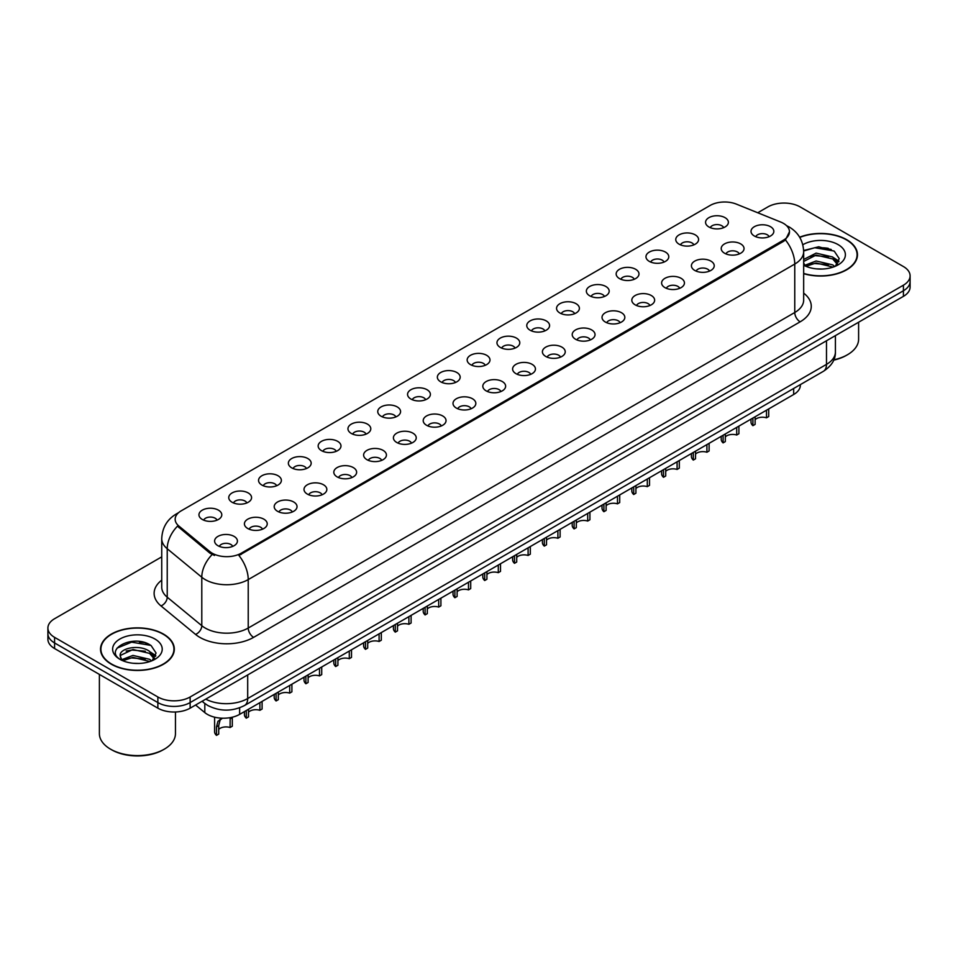 <?xml version="1.0" encoding="UTF-8"?>
<svg xmlns="http://www.w3.org/2000/svg" width="958" height="958" viewBox="0 0 958 958"><rect width="100%" height="100%" fill="white"/><g stroke="black" fill="none" stroke-linecap="round" stroke-linejoin="round"><path stroke-width="1.44" d="M679.102 244.182A11.412 6.586 180 0 1 676.839 242.326A11.412 6.586 180 0 1 680.623 234.135A11.412 6.586 180 0 1 695.245 234.866A11.412 6.586 180 0 1 697.508 242.326A11.412 6.586 180 0 1 679.102 244.182M693.855 244.865A6.85 3.952 0 0 0 692.011 242.937A6.85 3.952 0 0 0 685.269 241.943A6.85 3.952 0 0 0 680.491 244.865M649.308 261.39A11.412 6.586 180 0 1 647.045 259.522A11.412 6.586 180 0 1 650.817 251.343A11.412 6.586 180 0 1 665.439 252.074A11.412 6.586 180 0 1 667.702 259.522A11.412 6.586 180 0 1 649.308 261.39M664.05 262.073A6.85 3.952 0 0 0 662.217 260.145A6.85 3.952 0 0 0 655.464 259.151A6.85 3.952 0 0 0 650.698 262.073M619.503 278.598A11.412 6.586 180 0 1 617.239 276.73A11.412 6.586 180 0 1 621.024 268.539A11.412 6.586 180 0 1 635.645 269.282A11.412 6.586 180 0 1 637.908 276.73A11.412 6.586 180 0 1 619.503 278.598M634.256 279.281A6.85 3.952 0 0 0 632.412 277.353A6.85 3.952 0 0 0 625.67 276.347A6.85 3.952 0 0 0 620.892 279.281M589.709 295.794A11.412 6.586 180 0 1 587.434 293.938A11.412 6.586 180 0 1 591.218 285.747A11.412 6.586 180 0 1 605.839 286.478A11.412 6.586 180 0 1 608.102 293.938A11.412 6.586 180 0 1 589.709 295.794M604.45 296.489A6.85 3.952 0 0 0 602.618 294.561A6.85 3.952 0 0 0 595.864 293.555A6.85 3.952 0 0 0 591.098 296.489M559.903 313.003A11.412 6.586 180 0 1 557.64 311.146A11.412 6.586 180 0 1 561.412 302.956A11.412 6.586 180 0 1 576.045 303.686A11.412 6.586 180 0 1 578.309 311.146A11.412 6.586 180 0 1 559.903 313.003M574.644 313.685A6.85 3.952 0 0 0 572.812 311.757A6.85 3.952 0 0 0 566.07 310.763A6.85 3.952 0 0 0 561.292 313.685M530.097 330.211A11.412 6.586 180 0 1 527.834 328.343A11.412 6.586 180 0 1 531.618 320.164A11.412 6.586 180 0 1 546.24 320.894A11.412 6.586 180 0 1 548.503 328.343A11.412 6.586 180 0 1 530.097 330.211M544.851 330.893A6.85 3.952 0 0 0 543.006 328.965A6.85 3.952 0 0 0 536.264 327.971A6.85 3.952 0 0 0 531.486 330.893M500.304 347.419A11.412 6.586 180 0 1 498.04 345.551A11.412 6.586 180 0 1 501.812 337.36A11.412 6.586 180 0 1 516.434 338.102A11.412 6.586 180 0 1 518.709 345.551A11.412 6.586 180 0 1 500.304 347.419M515.045 348.101A6.85 3.952 0 0 0 513.213 346.173A6.85 3.952 0 0 0 506.471 345.167A6.85 3.952 0 0 0 501.693 348.101M470.498 364.615A11.412 6.586 180 0 1 468.234 362.759A11.412 6.586 180 0 1 472.019 354.568A11.412 6.586 180 0 1 486.64 355.298A11.412 6.586 180 0 1 488.903 362.759A11.412 6.586 180 0 1 470.498 364.615M485.251 365.309A6.85 3.952 0 0 0 483.407 363.381A6.85 3.952 0 0 0 476.665 362.375A6.85 3.952 0 0 0 471.887 365.309M440.704 381.823A11.412 6.586 180 0 1 438.441 379.967A11.412 6.586 180 0 1 442.213 371.776A11.412 6.586 180 0 1 456.834 372.506A11.412 6.586 180 0 1 459.098 379.967A11.412 6.586 180 0 1 440.704 381.823M455.445 382.505A6.85 3.952 0 0 0 453.613 380.589A6.85 3.952 0 0 0 446.871 379.584A6.85 3.952 0 0 0 442.093 382.505M410.898 399.031A11.412 6.586 180 0 1 408.635 397.163A11.412 6.586 180 0 1 412.419 388.984A11.412 6.586 180 0 1 427.04 389.714A11.412 6.586 180 0 1 429.304 397.163A11.412 6.586 180 0 1 410.898 399.031M425.651 399.714A6.85 3.952 0 0 0 423.807 397.786A6.85 3.952 0 0 0 417.065 396.792A6.85 3.952 0 0 0 412.287 399.714M381.104 416.239A11.412 6.586 180 0 1 378.829 414.371A11.412 6.586 180 0 1 382.613 406.18A11.412 6.586 180 0 1 397.235 406.922A11.412 6.586 180 0 1 399.498 414.371A11.412 6.586 180 0 1 381.104 416.239M395.846 416.922A6.85 3.952 0 0 0 394.013 414.994A6.85 3.952 0 0 0 387.26 413.988A6.85 3.952 0 0 0 382.493 416.922M351.299 433.447A11.412 6.586 180 0 1 349.035 431.579A11.412 6.586 180 0 1 352.819 423.388A11.412 6.586 180 0 1 367.441 424.119A11.412 6.586 180 0 1 369.704 431.579A11.412 6.586 180 0 1 351.299 433.447M366.052 434.13A6.85 3.952 0 0 0 364.208 432.202A6.85 3.952 0 0 0 357.466 431.196A6.85 3.952 0 0 0 352.688 434.13M321.493 450.643A11.412 6.586 180 0 1 319.23 448.787A11.412 6.586 180 0 1 323.014 440.596A11.412 6.586 180 0 1 337.635 441.327A11.412 6.586 180 0 1 339.898 448.787A11.412 6.586 180 0 1 321.493 450.643M336.246 451.326A6.85 3.952 0 0 0 334.414 449.41A6.85 3.952 0 0 0 327.66 448.404A6.85 3.952 0 0 0 322.894 451.326M291.699 467.851A11.412 6.586 180 0 1 289.436 465.983A11.412 6.586 180 0 1 293.208 457.804A11.412 6.586 180 0 1 307.829 458.535A11.412 6.586 180 0 1 310.105 465.983A11.412 6.586 180 0 1 291.699 467.851M306.44 468.534A6.85 3.952 0 0 0 304.608 466.606A6.85 3.952 0 0 0 297.866 465.612A6.85 3.952 0 0 0 293.088 468.534M261.893 485.059A11.412 6.586 180 0 1 259.63 483.191A11.412 6.586 180 0 1 263.414 475A11.412 6.586 180 0 1 278.036 475.743A11.412 6.586 180 0 1 280.299 483.191A11.412 6.586 180 0 1 261.893 485.059M276.646 485.742A6.85 3.952 0 0 0 274.802 483.814A6.85 3.952 0 0 0 268.06 482.808A6.85 3.952 0 0 0 263.282 485.742M232.099 502.267A11.412 6.586 180 0 1 229.836 500.399A11.412 6.586 180 0 1 233.608 492.208A11.412 6.586 180 0 1 248.23 492.951A11.412 6.586 180 0 1 250.493 500.399A11.412 6.586 180 0 1 232.099 502.267M246.841 502.95A6.85 3.952 0 0 0 245.008 501.022A6.85 3.952 0 0 0 238.267 500.016A6.85 3.952 0 0 0 233.489 502.95M202.294 519.464A11.412 6.586 180 0 1 200.03 517.607A11.412 6.586 180 0 1 203.814 509.416A11.412 6.586 180 0 1 218.436 510.147A11.412 6.586 180 0 1 220.699 517.607A11.412 6.586 180 0 1 202.294 519.464M217.047 520.146A6.85 3.952 0 0 0 215.203 518.23A6.85 3.952 0 0 0 208.461 517.224A6.85 3.952 0 0 0 203.683 520.146M708.908 226.974A11.412 6.586 180 0 1 706.645 225.118A11.412 6.586 180 0 1 710.417 216.927A11.412 6.586 180 0 1 725.038 217.658A11.412 6.586 180 0 1 727.302 225.118A11.412 6.586 180 0 1 708.908 226.974M723.649 227.657A6.85 3.952 0 0 0 721.817 225.741A6.85 3.952 0 0 0 715.075 224.735A6.85 3.952 0 0 0 710.297 227.657M724.559 253.223A11.412 6.586 180 0 1 722.296 251.355A11.412 6.586 180 0 1 726.068 243.164A11.412 6.586 180 0 1 740.702 243.907A11.412 6.586 180 0 1 742.965 251.355A11.412 6.586 180 0 1 724.559 253.223M739.301 253.906A6.85 3.952 0 0 0 737.468 251.978A6.85 3.952 0 0 0 730.726 250.972A6.85 3.952 0 0 0 725.948 253.906M694.754 270.431A11.412 6.586 180 0 1 692.49 268.563A11.412 6.586 180 0 1 696.274 260.372A11.412 6.586 180 0 1 710.896 261.115A11.412 6.586 180 0 1 713.159 268.563A11.412 6.586 180 0 1 694.754 270.431M709.507 271.114A6.85 3.952 0 0 0 707.663 269.186A6.85 3.952 0 0 0 700.921 268.18A6.85 3.952 0 0 0 696.143 271.114M664.96 287.628A11.412 6.586 180 0 1 662.697 285.771A11.412 6.586 180 0 1 666.469 277.581A11.412 6.586 180 0 1 681.09 278.311A11.412 6.586 180 0 1 683.353 285.771A11.412 6.586 180 0 1 664.96 287.628M679.701 288.31A6.85 3.952 0 0 0 677.869 286.394A6.85 3.952 0 0 0 671.127 285.388A6.85 3.952 0 0 0 666.349 288.31M635.154 304.836A11.412 6.586 180 0 1 632.891 302.979A11.412 6.586 180 0 1 636.675 294.789A11.412 6.586 180 0 1 651.296 295.519A11.412 6.586 180 0 1 653.56 302.979A11.412 6.586 180 0 1 635.154 304.836M649.907 305.518A6.85 3.952 0 0 0 648.063 303.59A6.85 3.952 0 0 0 641.321 302.596A6.85 3.952 0 0 0 636.543 305.518M605.36 322.044A11.412 6.586 180 0 1 603.097 320.176A11.412 6.586 180 0 1 606.869 311.997A11.412 6.586 180 0 1 621.491 312.727A11.412 6.586 180 0 1 623.754 320.176A11.412 6.586 180 0 1 605.36 322.044M620.101 322.726A6.85 3.952 0 0 0 618.269 320.798A6.85 3.952 0 0 0 611.527 319.804A6.85 3.952 0 0 0 606.749 322.726M575.554 339.252A11.412 6.586 180 0 1 573.291 337.384A11.412 6.586 180 0 1 577.075 329.193A11.412 6.586 180 0 1 591.697 329.935A11.412 6.586 180 0 1 593.96 337.384A11.412 6.586 180 0 1 575.554 339.252M590.308 339.934A6.85 3.952 0 0 0 588.463 338.006A6.85 3.952 0 0 0 581.722 337A6.85 3.952 0 0 0 576.944 339.934M545.761 356.448A11.412 6.586 180 0 1 543.485 354.592A11.412 6.586 180 0 1 547.269 346.401A11.412 6.586 180 0 1 561.891 347.131A11.412 6.586 180 0 1 564.154 354.592A11.412 6.586 180 0 1 545.761 356.448M560.502 357.13A6.85 3.952 0 0 0 558.67 355.214A6.85 3.952 0 0 0 551.916 354.209A6.85 3.952 0 0 0 547.15 357.13M515.955 373.656A11.412 6.586 180 0 1 513.692 371.8A11.412 6.586 180 0 1 517.476 363.609A11.412 6.586 180 0 1 532.097 364.339A11.412 6.586 180 0 1 534.36 371.8A11.412 6.586 180 0 1 515.955 373.656M530.708 374.339A6.85 3.952 0 0 0 528.864 372.411A6.85 3.952 0 0 0 522.122 371.417A6.85 3.952 0 0 0 517.344 374.339M486.149 390.864A11.412 6.586 180 0 1 483.886 388.996A11.412 6.586 180 0 1 487.67 380.817A11.412 6.586 180 0 1 502.291 381.547A11.412 6.586 180 0 1 504.555 388.996A11.412 6.586 180 0 1 486.149 390.864M500.902 391.547A6.85 3.952 0 0 0 499.07 389.619A6.85 3.952 0 0 0 492.316 388.625A6.85 3.952 0 0 0 487.55 391.547M456.355 408.072A11.412 6.586 180 0 1 454.092 406.204A11.412 6.586 180 0 1 457.864 398.013A11.412 6.586 180 0 1 472.486 398.756A11.412 6.586 180 0 1 474.761 406.204A11.412 6.586 180 0 1 456.355 408.072M471.096 408.755A6.85 3.952 0 0 0 469.264 406.827A6.85 3.952 0 0 0 462.522 405.821A6.85 3.952 0 0 0 457.744 408.755M426.549 425.268A11.412 6.586 180 0 1 424.286 423.412A11.412 6.586 180 0 1 428.07 415.221A11.412 6.586 180 0 1 442.692 415.952A11.412 6.586 180 0 1 444.955 423.412A11.412 6.586 180 0 1 426.549 425.268M441.303 425.963A6.85 3.952 0 0 0 439.459 424.035A6.85 3.952 0 0 0 432.717 423.029A6.85 3.952 0 0 0 427.939 425.963M396.756 442.476A11.412 6.586 180 0 1 394.492 440.62A11.412 6.586 180 0 1 398.265 432.429A11.412 6.586 180 0 1 412.886 433.16A11.412 6.586 180 0 1 415.149 440.62A11.412 6.586 180 0 1 396.756 442.476M411.497 443.159A6.85 3.952 0 0 0 409.665 441.231A6.85 3.952 0 0 0 402.923 440.237A6.85 3.952 0 0 0 398.145 443.159M366.95 459.684A11.412 6.586 180 0 1 364.687 457.816A11.412 6.586 180 0 1 368.471 449.637A11.412 6.586 180 0 1 383.092 450.368A11.412 6.586 180 0 1 385.356 457.816A11.412 6.586 180 0 1 366.95 459.684M381.703 460.367A6.85 3.952 0 0 0 379.859 458.439A6.85 3.952 0 0 0 373.117 457.445A6.85 3.952 0 0 0 368.339 460.367M337.156 476.892A11.412 6.586 180 0 1 334.893 475.024A11.412 6.586 180 0 1 338.665 466.833A11.412 6.586 180 0 1 353.286 467.576A11.412 6.586 180 0 1 355.55 475.024A11.412 6.586 180 0 1 337.156 476.892M351.897 477.575A6.85 3.952 0 0 0 350.065 475.647A6.85 3.952 0 0 0 343.311 474.641A6.85 3.952 0 0 0 338.545 477.575M307.35 494.089A11.412 6.586 180 0 1 305.087 492.232A11.412 6.586 180 0 1 308.871 484.041A11.412 6.586 180 0 1 323.493 484.772A11.412 6.586 180 0 1 325.756 492.232A11.412 6.586 180 0 1 307.35 494.089M322.104 494.783A6.85 3.952 0 0 0 320.259 492.855A6.85 3.952 0 0 0 313.517 491.849A6.85 3.952 0 0 0 308.739 494.783M277.545 511.297A11.412 6.586 180 0 1 275.281 509.44A11.412 6.586 180 0 1 279.065 501.25A11.412 6.586 180 0 1 293.687 501.98A11.412 6.586 180 0 1 295.95 509.44A11.412 6.586 180 0 1 277.545 511.297M292.298 511.979A6.85 3.952 0 0 0 290.466 510.063A6.85 3.952 0 0 0 283.712 509.057A6.85 3.952 0 0 0 278.946 511.979M247.751 528.505A11.412 6.586 180 0 1 245.488 526.637A11.412 6.586 180 0 1 249.26 518.458A11.412 6.586 180 0 1 263.893 519.188A11.412 6.586 180 0 1 266.156 526.637A11.412 6.586 180 0 1 247.751 528.505M262.492 529.187A6.85 3.952 0 0 0 260.66 527.259A6.85 3.952 0 0 0 253.918 526.265A6.85 3.952 0 0 0 249.14 529.187M217.945 545.713A11.412 6.586 180 0 1 215.682 543.845A11.412 6.586 180 0 1 219.466 535.654A11.412 6.586 180 0 1 234.087 536.396A11.412 6.586 180 0 1 236.351 543.845A11.412 6.586 180 0 1 217.945 545.713M232.698 546.395A6.85 3.952 0 0 0 230.854 544.467A6.85 3.952 0 0 0 224.112 543.461A6.85 3.952 0 0 0 219.334 546.395M754.365 236.015A11.412 6.586 180 0 1 752.09 234.147A11.412 6.586 180 0 1 755.874 225.968A11.412 6.586 180 0 1 770.495 226.699A11.412 6.586 180 0 1 772.759 234.147A11.412 6.586 180 0 1 754.365 236.015M769.106 236.698A6.85 3.952 0 0 0 767.274 234.77A6.85 3.952 0 0 0 760.52 233.776A6.85 3.952 0 0 0 755.754 236.698M780.722 222.052A20.537 11.855 180 0 1 783.464 223.382A20.537 11.855 180 0 1 789.476 231.764A20.537 11.855 180 0 1 783.464 240.147L241.236 553.197A20.537 11.855 180 0 1 209.898 551.616L178.883 526.038A20.537 11.855 180 0 1 175.158 519.236A20.537 11.855 180 0 1 181.182 510.854L710.117 205.467A20.537 11.855 180 0 1 736.427 204.138L780.722 222.052M800.361 384.613L800.361 385.188A22.824 13.172 180 0 1 793.667 394.504L239.632 714.369A22.824 13.172 180 0 1 204.808 712.608L195.588 705.016M803.666 273.677A36.895 21.304 0 0 0 857.47 254.744A36.895 21.304 0 0 0 846.668 239.68A36.895 21.304 0 0 0 799.655 237.201M163.507 634.1A36.895 21.304 0 0 0 123.307 629.478A36.895 21.304 0 0 0 100.53 649.165A36.895 21.304 0 0 0 111.332 664.217A36.895 21.304 0 0 0 151.544 668.84A36.895 21.304 0 0 0 174.32 649.165A36.895 21.304 0 0 0 163.507 634.1M789.476 231.764L785.452 239.931L783.464 241.38L238.925 555.46A26.62 15.376 60 0 1 248.23 579.59A30.428 17.567 180 0 1 205.204 579.59A30.428 17.567 180 0 1 201.791 577.243L167.231 548.754A30.428 17.567 180 0 1 161.734 538.671L161.734 587.122A30.428 17.567 0 0 0 167.231 597.205L201.791 625.694A30.428 17.567 0 0 0 205.204 628.041A30.428 17.567 0 0 0 248.23 628.041L794.757 312.512A30.428 17.567 0 0 0 803.666 300.082L803.666 251.643A30.428 17.567 180 0 1 794.757 264.061A26.62 15.376 -120 0 0 785.452 239.931M161.734 556.861L54.582 618.724A22.824 13.172 0 0 0 47.9 628.041L47.9 639.225A22.824 13.172 0 0 0 54.582 648.542L157.866 708.166L157.866 702.573A22.824 13.172 0 0 0 190.139 702.573L903.418 290.765A22.824 13.172 0 0 0 910.1 281.448A22.824 13.172 0 0 1 903.418 290.765L190.139 702.573A22.824 13.172 0 0 1 157.866 702.573L54.582 642.95L157.866 702.573L157.866 696.981A22.824 13.172 0 0 0 190.139 696.981L903.418 285.185A22.824 13.172 0 0 0 910.1 275.868A22.824 13.172 0 0 0 903.418 266.552L800.134 206.916A22.824 13.172 0 0 0 767.861 206.916L757.742 212.76M47.9 633.633A22.824 13.172 0 0 0 54.582 642.95A22.824 13.172 0 0 1 47.9 633.633M214.508 555.46L209.898 553.137L177.493 526.158A26.62 17.807 129.5 0 0 167.231 548.754L167.231 597.205A7.604 5.089 -50.5 0 1 161.004 605.935A38.033 21.962 180 0 1 161.734 580.153M47.9 628.041A22.824 13.172 0 0 0 54.582 637.357L157.866 696.981M148.035 643.872A30.428 17.567 0 0 0 145.76 643.441M831.197 249.463A30.428 17.567 0 0 0 828.91 249.032M157.866 708.166A22.824 13.172 0 0 0 190.139 708.166L903.418 296.357A22.824 13.172 0 0 0 910.1 287.041L910.1 275.868M768.711 408.91L768.711 416.55L766.496 417.82L766.496 410.192M752.904 418.047L752.904 425.675A11.412 6.586 180 0 1 751.012 422.047L751.012 419.125M766.496 417.82A8.371 4.826 0 0 0 755.12 419.7M755.12 416.766L755.12 424.394L752.904 425.675M738.905 426.118L738.905 433.746L736.702 435.028L736.702 427.4M723.098 435.243L723.098 442.883A11.412 6.586 180 0 1 721.218 439.255L721.218 436.333M736.702 435.028A8.371 4.826 0 0 0 725.314 436.908M725.314 433.974L725.314 441.602L723.098 442.883M709.112 443.326L709.112 450.955L706.896 452.236L706.896 444.608M693.305 452.451L693.305 460.079A11.412 6.586 180 0 1 691.413 456.451L691.413 453.541M706.896 452.236A8.371 4.826 0 0 0 695.52 454.104M695.52 451.17L695.52 458.81L693.305 460.079M679.306 460.535L679.306 468.163L677.09 469.444L677.09 461.804M663.499 469.659L663.499 477.288A11.412 6.586 180 0 1 661.619 473.659L661.619 470.749M677.09 469.444A8.371 4.826 0 0 0 665.714 471.312M665.714 468.378L665.714 476.006L663.499 477.288M649.512 477.731L649.512 485.371L647.297 486.64L647.297 479.012M633.705 486.868L633.705 494.496A11.412 6.586 180 0 1 631.813 490.867L631.813 487.957M647.297 486.64A8.371 4.826 0 0 0 635.908 488.52M635.908 485.586L635.908 493.214L633.705 494.496M803.666 273.425A36.512 21.076 0 0 0 857.087 254.744A36.512 21.076 0 0 0 846.393 239.835A36.512 21.076 0 0 0 799.786 237.416M833.843 359.801A38.033 21.962 0 0 0 847.471 354.747A38.033 21.962 0 0 0 858.607 339.216L858.607 322.223M833.7 360.136A36.512 21.076 0 0 0 846.393 355.37L847.471 354.747M816.42 268.863L822.215 269.03M805.055 265.222L816.12 260.995L832.741 264.887L834.753 266.492M806.073 266.288L816.12 262.971L833.101 267.102M803.666 262.767A17.196 9.927 0 0 0 806.217 266.42M803.666 259.486L816.12 253.116L832.741 256.995L837.675 263.821M803.666 261.45L816.12 255.079L832.741 258.971L837.292 264.336M803.834 265.294L804.72 265.845M803.666 265.222A24.8 14.322 0 0 0 838.118 264.875A24.8 14.322 0 0 0 838.118 244.613A24.8 14.322 0 0 0 802.804 244.757M835.34 266.252L839.22 258.624L834.31 251.224L818.743 246.781L803.642 250.505M805.223 265.989L803.666 264.168M803.666 250.984L814.767 247.727L833.975 250.996M809.306 256.612L814.767 255.618L828.478 256.792M835.975 259.989L838.681 261.977M809.306 264.492L814.767 263.51L828.478 264.683M833.915 257.87L838.945 261.235M111.607 664.062A36.512 21.076 0 0 0 151.4 668.636A36.512 21.076 0 0 0 173.937 649.165A36.512 21.076 0 0 0 163.243 634.256A36.512 21.076 0 0 0 123.45 629.681A36.512 21.076 0 0 0 100.913 649.165A36.512 21.076 0 0 0 111.607 664.062M164.321 749.156L163.243 749.779A36.512 21.076 0 0 1 111.607 749.779L110.529 749.156A38.033 21.962 0 0 0 164.321 749.156A38.033 21.962 0 0 0 175.458 733.636L175.458 711.998M133.27 663.283L139.066 663.451M121.894 659.643L132.97 655.416L149.58 659.296L151.592 660.912M122.911 660.697L132.97 657.38L149.951 661.523M122.073 660.409L120.289 656.242A17.196 9.927 0 0 0 123.067 660.84M154.525 658.23L149.58 651.404C139.257 643.704 118.026 648.458 120.289 656.242L120.229 655.488M120.337 656.481L120.816 655.2L132.97 649.5L149.58 653.38L154.13 658.745M152.178 660.673L156.07 653.045L151.148 645.632C133.749 633.118 102.817 649.608 120.684 659.715L121.57 660.254M154.968 639.034A24.8 14.322 0 0 0 119.882 639.034A24.8 14.322 0 0 0 119.882 659.284A24.8 14.322 0 0 0 154.968 659.284A24.8 14.322 0 0 0 154.968 639.034M99.392 674.408L99.392 733.636A38.033 21.962 0 0 0 110.529 749.156L111.607 749.779M117.056 648.123L131.617 642.147L150.813 645.405M126.157 651.021L131.617 650.027L145.329 651.212M152.825 654.41L155.531 656.398M126.157 658.912L131.617 657.918L145.329 659.092M150.765 652.278L155.795 655.643M619.706 494.939L619.706 502.579L617.491 503.848L617.491 496.22M603.899 504.064L603.899 511.704A11.412 6.586 180 0 1 602.019 508.075L602.019 505.153M617.491 503.848A8.371 4.826 0 0 0 606.115 505.728M606.115 502.794L606.115 510.422L603.899 511.704M589.912 512.147L589.912 519.775L587.697 521.056L587.697 513.428M574.093 521.272L574.093 528.9A11.412 6.586 180 0 1 572.213 525.283L572.213 522.361M587.697 521.056A8.371 4.826 0 0 0 576.309 522.924M576.309 519.99L576.309 527.63L574.093 528.9M560.107 529.355L560.107 536.983L557.891 538.264L557.891 530.624M544.3 538.48L544.3 546.108A11.412 6.586 180 0 1 542.408 542.479L542.408 539.57M557.891 538.264A8.371 4.826 0 0 0 546.515 540.132M546.515 537.199L546.515 544.827L544.3 546.108M530.301 546.551L530.301 554.191L528.097 555.46L528.097 547.832M514.494 555.688L514.494 563.316A11.412 6.586 180 0 1 512.614 559.688L512.614 556.778M528.097 555.46A8.371 4.826 0 0 0 516.709 557.34M516.709 554.407L516.709 562.035L514.494 563.316M500.507 563.759L500.507 571.399L498.292 572.668L498.292 565.04M484.7 572.884L484.7 580.524A11.412 6.586 180 0 1 482.808 576.896L482.808 573.974M498.292 572.668A8.371 4.826 0 0 0 486.915 574.549M486.915 571.615L486.915 579.243L484.7 580.524M470.701 580.967L470.701 588.595L468.486 589.877L468.486 582.248M454.894 590.092L454.894 597.72A11.412 6.586 180 0 1 453.014 594.104L453.014 591.182M468.486 589.877A8.371 4.826 0 0 0 457.11 591.745M457.11 588.811L457.11 596.451L454.894 597.72M440.908 598.175L440.908 605.803L438.692 607.085L438.692 599.445M425.101 607.3L425.101 614.928A11.412 6.586 180 0 1 423.208 611.3L423.208 608.39M438.692 607.085A8.371 4.826 0 0 0 427.316 608.953M427.316 606.019L427.316 613.647L425.101 614.928M411.102 615.383L411.102 623.011L408.886 624.293L408.886 616.653M395.295 624.508L395.295 632.136A11.412 6.586 180 0 1 393.415 628.508L393.415 625.598M408.886 624.293A8.371 4.826 0 0 0 397.51 626.161M397.51 623.227L397.51 630.855L395.295 632.136M381.308 632.579L381.308 640.219L379.093 641.489L379.093 633.861M365.501 641.704L365.501 649.344A11.412 6.586 180 0 1 363.609 645.716L363.609 642.794M379.093 641.489A8.371 4.826 0 0 0 367.704 643.369M367.704 640.435L367.704 648.063L365.501 649.344M351.502 649.787L351.502 657.416L349.287 658.697L349.287 651.069M335.695 658.912L335.695 666.54A11.412 6.586 180 0 1 333.815 662.924L333.815 660.002M349.287 658.697A8.371 4.826 0 0 0 337.911 660.565M337.911 657.631L337.911 665.271L335.695 666.54M321.708 666.996L321.708 674.624L319.493 675.905L319.493 668.277M305.889 676.12L305.889 683.749A11.412 6.586 180 0 1 304.009 680.12L304.009 677.21M319.493 675.905A8.371 4.826 0 0 0 308.105 677.773M308.105 674.839L308.105 682.479L305.889 683.749M291.903 684.204L291.903 691.832L289.687 693.113L289.687 685.473M276.096 693.329L276.096 700.957A11.412 6.586 180 0 1 274.204 697.328L274.204 694.418M289.687 693.113A8.371 4.826 0 0 0 278.311 694.981M278.311 692.047L278.311 699.675L276.096 700.957M262.097 701.4L262.097 709.04L259.893 710.309L259.893 702.681M246.29 710.525L246.29 718.165A11.412 6.586 180 0 1 244.41 714.536L244.41 711.614M259.893 710.309A8.371 4.826 0 0 0 248.505 712.189M248.505 709.255L248.505 716.883L246.29 718.165M214.604 717.195L214.604 731.744A11.412 6.586 180 0 0 216.496 735.373L216.496 726.847L217.945 721.326L222.519 718.225M230.088 719.003L232.303 717.722L232.303 726.236L230.088 727.517L230.171 717.662M221.837 718.62L219.621 719.889L221.837 718.62L220.101 720.081L218.711 725.565L218.711 734.091L216.496 735.373M230.088 727.517A8.371 4.826 0 0 0 218.711 729.385M178.883 526.038L178.883 527.559M209.898 551.616L209.898 553.137M241.236 553.197L241.236 554.431M783.464 240.147L783.464 241.38M793.667 388.469L793.667 394.504M204.808 703.507L204.808 712.608M239.632 707.794L239.632 714.369M253.619 637.357A7.604 4.395 60 0 1 248.23 628.041L248.23 579.59L794.757 264.061L794.757 312.512A7.604 4.395 60 0 0 800.134 321.828L253.619 637.357A38.033 21.962 180 0 1 199.827 637.357A38.033 21.962 180 0 1 195.564 634.424L161.004 605.935M177.948 513.272A26.62 15.376 -120 0 0 176.152 514.063C167.051 519.523 162.249 527.738 161.734 538.671M212.161 554.538A26.62 17.807 129.5 0 0 201.791 577.243L201.791 625.694A7.604 5.089 -50.5 0 1 195.564 634.424M803.666 293.124A38.033 21.962 180 0 1 800.134 321.828M190.139 696.981L190.139 708.166M903.418 285.185L903.418 296.357M54.582 637.357L54.582 648.542M205.766 699.148A30.428 17.567 0 0 0 247.691 698.538L826.491 364.375A30.428 17.567 0 0 0 835.412 351.957C835.627 359.501 831.604 365.968 823.341 371.345L244.541 705.507A15.22 8.79 60 0 0 247.691 698.538L247.691 674.935M826.491 340.773L826.491 364.375A15.22 8.79 60 0 1 823.341 371.345M202.461 701.052A15.22 10.179 129.5 0 0 204.042 702.897L202.078 701.28M828.203 248.302A30.428 17.567 0 0 0 822.623 247.775M145.053 642.71A30.428 17.567 0 0 0 139.461 642.195M216.496 726.847L218.711 725.565M803.666 251.643C803.151 240.697 798.349 232.495 789.236 227.022L786.518 225.633M178.655 512.614L176.152 514.063M244.541 705.507C232.303 711.65 220.053 711.65 207.814 705.507L204.042 702.897M835.412 351.957L835.412 335.623M857.087 257.798L857.087 254.744M173.937 652.206L173.937 649.165M100.913 652.206L100.913 649.165"/></g></svg>
